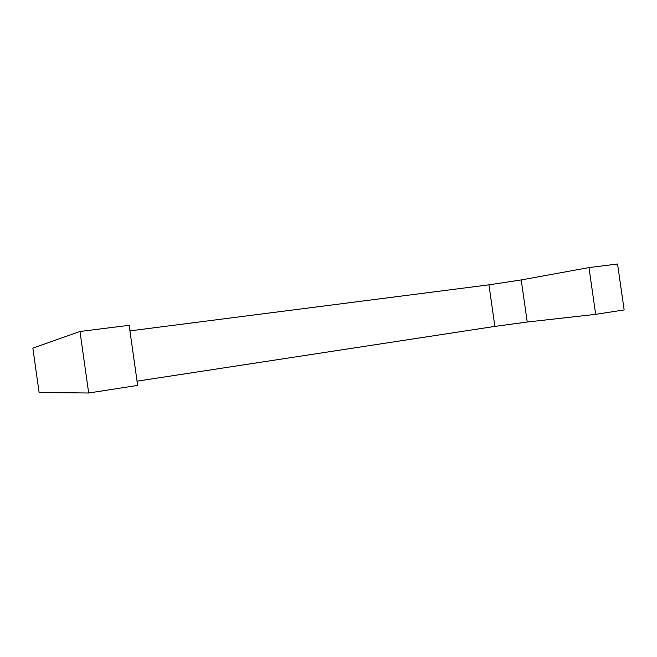 <?xml version="1.0" encoding="UTF-8"?>
<svg xmlns="http://www.w3.org/2000/svg" width="657" height="657" viewBox="0 0 657 657"><rect width="100%" height="100%" fill="white"/><g stroke="black" fill="none" stroke-linecap="round" stroke-linejoin="round"><path stroke-width="0.99" d="M88.679 393.001L39.108 392.492L32.85 348.136L79.982 331.481L129.142 325.314L137.65 385.404L88.679 393.001L79.982 331.481M129.93 330.882L488.931 284.834L521.215 279.939L588.976 267.588L617.555 263.999L624.15 309.932L595.677 314.35L588.976 267.588M137.05 381.167L494.877 326.406L488.931 284.834M595.677 314.35L527.234 322.029L494.877 326.406M527.234 322.029L521.215 279.939"/></g></svg>

